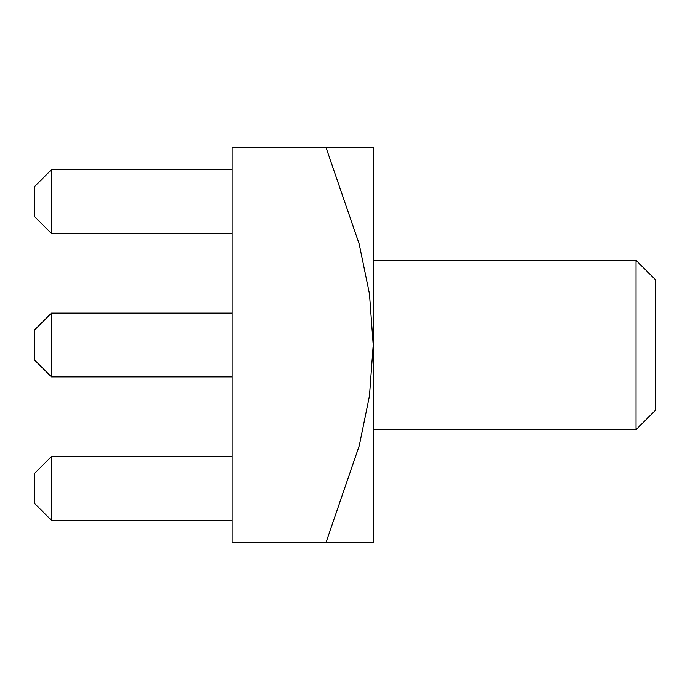 <?xml version="1.0" encoding="UTF-8"?>
<svg xmlns="http://www.w3.org/2000/svg" width="690" height="690" viewBox="0 0 690 690"><rect width="100%" height="100%" fill="white"/><g stroke="black" fill="none" stroke-linecap="round" stroke-linejoin="round"><path stroke-width="0.52" stroke-dasharray="3.45 2.59" d="M51.44 456.495L51.44 520.295L232.09 520.295L51.44 520.295L34.5 503.355L34.5 473.435L51.44 456.495L232.09 456.495L232.09 520.295L232.09 456.495L232.09 520.295L232.09 456.495L232.09 520.295L232.09 456.495L51.44 456.495L34.5 473.435L34.5 503.355L34.5 473.435L51.44 456.495L51.44 520.295L34.5 503.355L34.5 473.435L34.5 503.355L51.44 520.295L51.44 456.495L232.09 456.495L51.44 456.495L34.5 473.435L51.44 456.495L51.44 520.295L232.09 520.295L51.44 520.295L34.5 503.355L51.44 520.295L51.44 456.495L232.09 456.495M51.44 169.706L34.5 186.645L51.44 169.706L51.44 233.505L34.5 216.565L51.44 233.505L51.44 169.706L51.44 233.505L232.09 233.505L232.09 169.706L232.09 233.505L232.09 169.706L232.09 233.505L232.09 169.706L232.09 233.505L51.44 233.505L51.44 169.706L232.09 169.706L51.44 169.706L232.09 169.706L51.44 169.706L34.5 186.645L51.44 169.706L51.44 233.505L34.5 216.565L34.5 186.645L34.5 216.565L34.5 186.645L51.44 169.706L232.09 169.706M232.09 313.105L232.09 376.895L232.09 313.105L232.09 376.895L232.09 313.105L232.09 376.895L232.09 313.105L51.44 313.105L34.5 330.036L51.44 313.105L51.44 376.895L34.5 359.964L34.5 330.036L34.5 359.964L34.5 330.036L51.44 313.105L232.09 313.105L51.44 313.105L34.5 330.036L34.5 359.964L51.44 376.895L51.44 313.105L51.44 376.895L232.09 376.895L51.44 376.895L34.5 359.964L51.44 376.895L51.44 313.105L232.09 313.105L51.44 313.105L34.5 330.036L34.5 359.964L51.44 376.895L232.09 376.895L51.44 376.895L51.44 313.105M232.09 542.59L232.09 147.41L325.973 147.41L359.205 244.053L369.478 293.914L373.23 345L369.486 395.844L359.283 445.654L325.973 542.59L232.09 542.59M325.973 147.41L373.23 147.41L373.23 542.59L325.973 542.59M34.5 186.645L34.5 216.565L34.5 186.645M51.44 233.505L34.5 216.565L51.44 233.505L232.09 233.505M51.44 520.295L232.09 520.295M51.44 376.895L232.09 376.895M636.025 260.32L636.025 429.68M655.5 279.795L655.5 410.205"/><path stroke-width="1.03" d="M51.44 520.295L51.44 456.495L34.5 473.435L34.5 503.355L51.44 520.295L232.09 520.295M325.973 147.41L359.205 244.053L369.478 293.914L373.23 345L373.23 147.41L232.09 147.41L232.09 542.59L373.23 542.59L373.23 345L369.486 395.844L359.283 445.654L325.973 542.59M51.44 456.495L232.09 456.495M51.44 376.895L51.44 313.105L34.5 330.036L34.5 359.964L51.44 376.895L232.09 376.895M51.44 313.105L232.09 313.105M51.44 233.505L51.44 169.706L34.5 186.645L34.5 216.565L51.44 233.505L232.09 233.505M51.44 169.706L232.09 169.706M373.23 429.68L636.025 429.68L636.025 260.32L373.23 260.32M636.025 429.68L655.5 410.205L655.5 279.795L636.025 260.32"/></g></svg>
